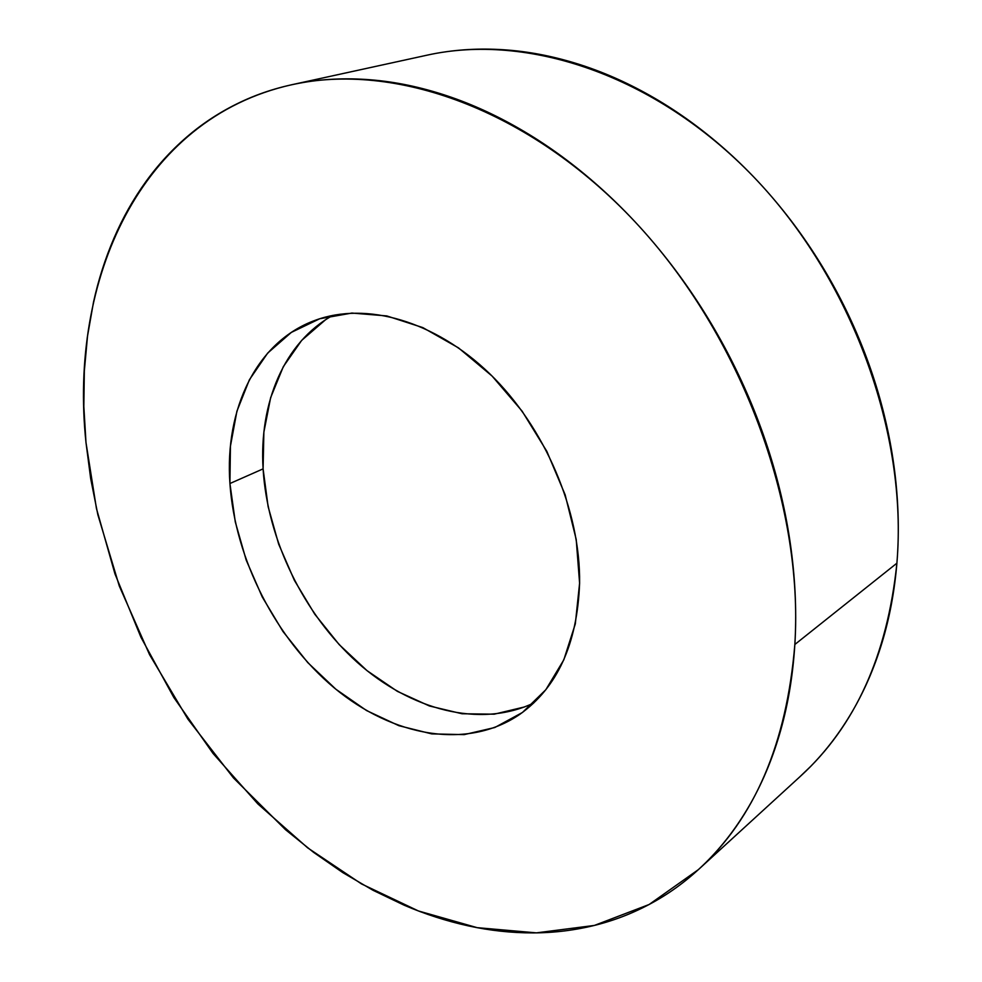 <?xml version="1.0" encoding="UTF-8"?>
<svg xmlns="http://www.w3.org/2000/svg" width="982" height="982" viewBox="0 0 982 982"><rect width="100%" height="100%" fill="white"/><g stroke="black" fill="none" stroke-linecap="round" stroke-linejoin="round"><path stroke-width="1.47" d="M699.172 868.91L800.514 776.185C855.224 726.312 887.347 655.313 896.897 563.189L794.843 644.487C786.656 743.583 754.507 818.632 698.411 869.61L649.102 904.508L594.368 925.437L536.418 932.863L477.203 927.671L418.43 910.965L361.523 883.935L307.673 847.859L257.898 803.951L213.045 753.452L173.839 697.502L140.954 637.281L114.968 573.905L96.457 508.578L85.986 442.514C68.814 280.926 139.518 118.699 291.74 84.734C393.942 61.817 528.721 108.474 634.973 221.748C741.054 334.887 803.828 504.564 794.843 644.487L896.897 563.189C899.193 535.092 898.665 506.16 895.277 476.368C891.865 446.577 885.592 416.749 876.46 386.896C867.29 357.043 855.469 328.025 841.009 299.841C826.513 271.683 809.782 245.181 790.817 220.324C771.84 195.504 751.205 173.004 728.926 152.836C706.635 132.717 683.374 115.385 659.143 100.851C634.912 86.367 610.399 74.914 585.603 66.481C560.82 58.098 536.393 52.758 512.322 50.45C488.263 48.179 465.1 48.781 442.833 52.242M229.923 483.525C224.583 409.187 256.314 341.552 315.394 320.242C366.065 301.572 434.621 320.476 489.822 373.835C544.936 427.195 580.546 510.8 579.601 583.161C577.33 643.885 557.346 687.658 519.65 714.466C466.978 750.358 392.714 736.5 334.322 687.952C275.868 639.073 235.115 559.298 229.923 483.525L263.09 468.868L229.923 483.525L235.275 521.872L246.187 560.071L262.255 596.982L282.988 631.512L307.771 662.604L335.905 689.254L366.581 710.563L398.876 725.686L431.785 733.898L464.155 734.622L494.793 727.515L522.436 712.478L545.832 689.72L563.803 659.855L575.317 623.865L579.601 583.161L576.213 539.474L565.153 494.818L546.827 451.327L522.08 411.114L492.129 376.094L458.496 347.873L422.812 327.595L386.748 315.922L351.912 313.062L319.715 318.757L291.323 332.407L267.669 353.103L249.391 379.776L236.907 411.237L230.426 446.245L229.923 483.525M332.91 315.345C284.252 342.129 258.99 402.976 263.09 468.868L263.876 432.166L270.627 397.698L283.307 366.679L301.707 340.349L325.398 319.874M524.683 706.905L494.204 714.184L462.043 713.754L429.404 705.972L397.379 691.365L367.023 670.645L339.207 644.622L314.768 614.204L294.391 580.35L278.667 544.126L268.111 506.577L263.09 468.868C267.423 539.769 303.708 614.204 357.178 662.298C410.66 710.047 479.879 728.509 533.754 702.989M799.679 776.946L810.408 766.647C826.193 750.629 840.175 732.216 852.339 711.422C864.491 690.591 874.373 667.699 881.996 642.756C889.582 617.776 894.553 591.25 896.897 563.189C907.957 433.246 851.934 278.974 753.538 176.76C654.957 74.485 526.917 32.897 426.949 55.201L292.882 84.489M85.986 442.514L83.838 406.548L84.329 371L87.521 336.114L93.499 302.161C98.409 279.833 105.234 258.512 113.973 238.184C122.713 217.857 133.392 198.953 145.999 181.474C158.63 163.994 173.127 148.405 189.514 134.669C205.913 120.958 224.056 109.579 243.917 100.532C263.814 91.498 285.185 85.238 308.017 81.739C330.885 78.278 354.797 77.922 379.788 80.684C404.793 83.495 430.325 89.62 456.36 99.059C482.408 108.56 508.295 121.375 534.036 137.505C559.765 153.695 584.597 172.942 608.509 195.246C632.42 217.599 654.663 242.48 675.26 269.89C695.833 297.337 714.098 326.552 730.056 357.534C745.964 388.516 759.098 420.345 769.446 453.009C779.757 485.673 787.036 518.189 791.283 550.571C795.494 582.927 796.684 614.229 794.843 644.487C792.977 674.708 788.313 703.124 780.85 729.724C773.374 756.3 763.48 780.506 751.193 802.368C738.881 824.193 724.667 843.342 708.525 859.815C692.384 876.263 674.843 889.901 655.902 900.752C636.974 911.566 617.15 919.618 596.442 924.909C575.734 930.187 554.585 932.851 533.017 932.9C511.45 932.937 489.846 930.592 468.205 925.854C446.577 921.104 425.243 914.217 404.191 905.22L373.062 890.306L342.792 872.605L313.553 852.327L285.492 829.667L233.52 777.99L187.918 719.155L149.571 654.675L119.301 586.033L97.869 514.777L90.688 478.664L85.986 442.514"/></g></svg>
